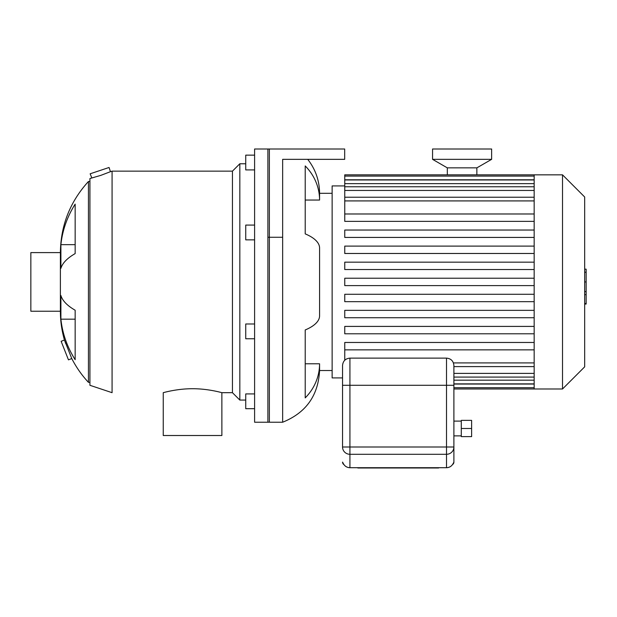 <?xml version="1.0" encoding="UTF-8"?>
<svg xmlns="http://www.w3.org/2000/svg" width="617" height="617" viewBox="0 0 617 617"><rect width="100%" height="100%" fill="white"/><g stroke="black" fill="none" stroke-linecap="round" stroke-linejoin="round"><path stroke-width="0.93" d="M254.597 323.987L245.736 323.987L245.736 338.756L254.597 338.756M254.597 225.082L245.736 225.082L245.736 239.851L254.597 239.851M254.597 155.145L245.736 155.145L245.736 169.914L254.597 169.914M254.597 393.924L245.736 393.924L245.736 408.693L254.597 408.693M332.131 370.532L319.575 370.532C318.264 395.613 305.955 412.842 282.655 422.221L282.655 159.34L344.679 159.34L344.679 148.998L254.597 148.998L254.597 422.221L269.367 422.221L269.367 148.998M75.158 253.602A104.134 35.616 180 0 0 60.898 268.356L60.898 244.656L75.158 244.656L75.158 253.602L75.158 204.134A104.134 97.856 0 0 0 60.898 244.656M75.158 359.696A104.134 97.856 180 0 1 60.898 319.182L75.158 319.182L75.158 310.228L75.158 359.696M60.898 319.182L60.898 295.481A104.134 35.616 0 0 0 75.158 310.228M68.464 359.858L61.145 341.309L64.438 340.006L71.757 358.554L68.464 359.858M65.718 343.623L64.438 340.006C61.723 330.442 60.373 320.855 60.389 311.23L60.389 252.6C60.744 225.344 70.091 201.643 88.447 181.491L88.447 382.339C81.868 375.321 76.307 367.393 71.757 358.554M110.458 171.688L112.078 171.148L112.078 392.682L89.928 385.293L89.928 178.537L100.864 175.351L110.458 171.688L109.055 167.485L90.144 173.793L91.825 177.927M93.529 177.511L94.254 177.318M112.078 171.148L232.439 171.148L232.439 392.682L221.881 392.682C222.243 392.805 208.284 388.641 192.566 388.733C176.855 388.641 162.888 392.805 163.25 392.682L163.25 435.509L221.881 435.509L221.865 392.674M232.439 171.148L239.828 163.767L239.828 400.063L245.736 400.063M60.389 252.6L30.85 252.6L30.85 311.23L60.389 311.23M319.575 370.532L319.575 363.783A54.643 50.486 180 0 1 305.214 397.896L305.214 329.956A54.643 20.909 0 0 0 319.575 315.827L319.575 248.003A54.643 20.909 180 0 0 305.214 233.874L305.214 165.942A54.643 50.486 0 0 1 319.575 200.047L319.575 193.306L332.131 193.306M319.575 200.047L305.214 200.047M319.575 363.783L305.214 363.783M267.886 148.998L267.886 422.221L282.655 422.221M344.756 185.918L332.131 185.918L332.131 377.913L342.543 377.913M534.168 342.466L344.756 342.466L344.756 360.235M534.168 349.854L344.756 349.854M534.168 310.343L344.756 310.343L344.756 317.732L534.168 317.732M534.168 326.408L344.756 326.408L344.756 333.789L534.168 333.789M534.168 294.286L344.756 294.286L344.756 301.667L534.168 301.667M534.168 285.609L344.756 285.609L344.756 278.221L534.168 278.221M534.168 213.983L344.756 213.983L344.756 174.842L534.168 174.842L534.168 388.988L453.896 388.988M534.168 221.364L344.756 221.364L344.756 213.983M534.168 246.106L344.756 246.106L344.756 253.487L534.168 253.487M534.168 230.041L344.756 230.041L344.756 237.429L534.168 237.429M534.168 262.163L344.756 262.163L344.756 269.544L534.168 269.544M534.168 174.842L562.519 174.842L562.519 388.988L534.168 388.988M562.519 174.842L584.677 197L584.677 366.837L562.519 388.988M584.677 269.166L586.15 269.166L586.15 294.664L584.677 294.664M586.15 291.602L584.677 291.602M586.15 294.664L586.15 303.518L584.677 303.518M586.15 303.518L586.15 304.05L584.677 304.05M342.543 385.293L342.543 365.503C342.983 361.022 345.443 358.562 349.924 358.122L349.924 385.293L453.896 385.293L453.896 365.503C453.456 361.022 450.996 358.562 446.515 358.122L446.515 447.009L349.924 447.009L349.924 385.293L342.543 385.293L342.543 447.009A7.381 7.281 -0 0 0 349.924 454.289L446.515 454.289A7.381 7.281 -0 0 0 453.896 447.009L453.896 462.094L452.994 463.814M453.063 463.699L453.264 463.274C451.875 466.082 449.623 467.563 446.515 467.701L349.924 467.701C346.816 467.563 344.564 466.082 343.175 463.274L343.376 463.706M343.445 463.822L342.543 462.094A2.954 2.954 0 0 0 343.908 464.586A2.954 2.954 0 0 1 342.543 462.094A2.954 2.954 0 0 0 343.908 464.586M453.896 462.094A2.954 2.954 0 0 1 452.531 464.586A2.954 2.954 0 0 0 453.896 462.094L453.896 385.293M357.474 467.725A0.74 0.74 0 0 0 358.045 468.002L438.386 468.002A0.74 0.74 0 0 0 438.965 467.725A0.74 0.74 0 0 1 438.386 468.002A0.74 0.74 0 0 0 438.965 467.725M358.045 468.002L438.386 468.002L358.045 467.725M461.285 436.62L461.285 420.37L471.619 420.37L471.619 436.62L461.285 436.62M461.285 428.499L471.619 428.499M453.896 421.11L461.285 421.11M447.325 174.842L447.325 167.863L476.864 167.863L491.633 159.34L491.633 148.998L432.556 148.998L432.556 159.34L491.633 159.34M447.325 167.863L432.556 159.34M282.655 237.275L267.886 237.275M534.168 380.18L453.896 380.18M534.168 384.044L453.896 384.044M534.168 362.912L453.426 362.912M534.168 200.918L344.756 200.918M534.168 183.65L344.756 183.65M534.168 190.452L344.756 190.452M534.168 179.794L344.756 179.794M534.168 373.385L453.896 373.385M586.15 281.938L584.677 281.938M586.15 272.228L584.677 272.228M349.924 467.701L349.924 447.009L342.543 447.009M453.896 447.009L446.515 447.009L446.515 467.701M232.439 392.682L239.828 400.063M239.828 163.767L245.736 163.767M88.447 382.339L89.928 382.339M88.447 181.491L89.928 181.491M307.736 159.34C315.511 169.328 319.459 180.65 319.575 193.306M534.168 383.874L453.896 383.874M534.168 387.731L453.896 387.731M344.756 197.232L534.168 197.232M344.756 179.963L534.168 179.963M344.756 186.758L534.168 186.758M344.756 176.1L534.168 176.1M534.168 366.606L453.896 366.606M534.168 377.072L453.896 377.072M446.515 358.122L349.924 358.122M343.299 463.552L343.291 463.529C344.702 466.197 346.908 467.593 349.924 467.725L446.515 467.725C449.531 467.593 451.737 466.197 453.148 463.529M453.896 435.88L461.285 435.88M476.864 174.842L476.864 167.863"/></g></svg>
